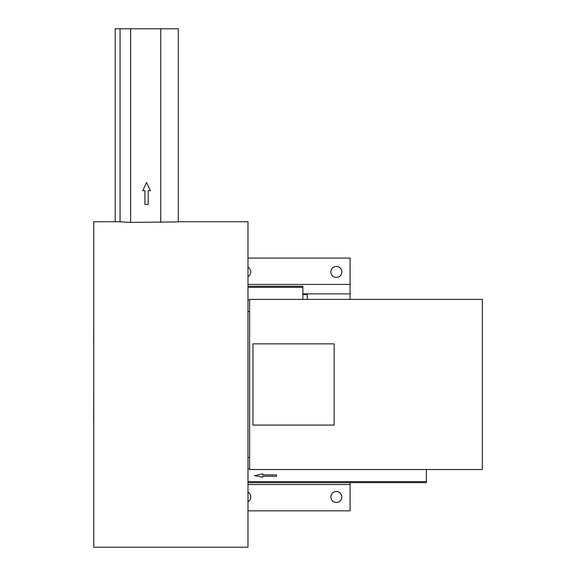 <?xml version="1.0" encoding="UTF-8"?>
<svg xmlns="http://www.w3.org/2000/svg" width="576" height="576" viewBox="0 0 576 576"><rect width="100%" height="100%" fill="white"/><g stroke="black" fill="none" stroke-linecap="round" stroke-linejoin="round"><path stroke-width="0.86" d="M93.758 343.332L93.758 383.645M93.758 325.325L93.65 343.332M93.758 421.524L93.758 441.958M93.758 392.04L93.758 384.278M93.758 394.265L93.65 421.524M93.758 393.833L93.65 394.265M177.595 221.904L130.651 222.401L118.411 221.724L93.758 221.724L93.758 547.2L247.99 547.2L247.99 221.724L178.078 221.724M247.99 395.438L247.99 373.486M150.401 190.721L148.205 190.721L148.205 204.437L144.914 204.437L144.914 190.721L142.718 190.721L146.556 182.484L150.401 190.721M262.814 474.012L262.814 474.941L276.53 474.941L276.53 476.33L262.814 476.33L262.814 477.259L254.578 475.632L262.814 473.911L254.578 475.632M262.814 474.84L276.53 474.941M262.814 476.33L262.814 477.158M334.159 425.081L252.929 425.081L252.929 343.843L334.159 343.843L334.159 425.081M249.631 469.534L249.631 299.39L482.35 299.39L482.35 469.534L249.631 469.534M178.294 28.8L178.294 221.724L178.294 28.8L115.2 28.8L115.2 221.724M307.267 299.39L307.267 294.588L302.875 294.588M247.99 492.228A5.486 5.486 0 0 1 247.99 501.732M330.869 496.98A5.486 5.486 0 0 1 339.098 492.228A5.486 5.486 0 0 1 339.098 501.732A5.486 5.486 0 0 1 330.869 496.98M350.078 482.645L350.078 510.847L247.99 510.847M350.078 484.502L247.99 484.502M247.99 267.192A5.486 5.486 0 0 1 247.99 276.696M330.869 271.944A5.486 5.486 0 0 1 339.098 267.192A5.486 5.486 0 0 1 339.098 276.696A5.486 5.486 0 0 1 330.869 271.944M350.078 299.39L350.078 258.077L247.99 258.077M350.078 284.422L247.99 284.422M247.99 482.645L426.37 482.645L426.37 469.534M302.875 299.39L302.875 286.279L247.99 286.279M120.06 221.861L120.06 28.8M130.651 222.401L130.651 28.8M160.733 222.401L160.733 28.8M350.078 293.882L302.875 293.882M247.99 481.615L426.37 481.615M247.99 468.907L249.631 468.907M247.99 300.017L249.631 300.017M247.99 287.309L302.875 287.309M247.99 457.459L249.631 457.459M247.99 311.465L249.631 311.465"/></g></svg>

